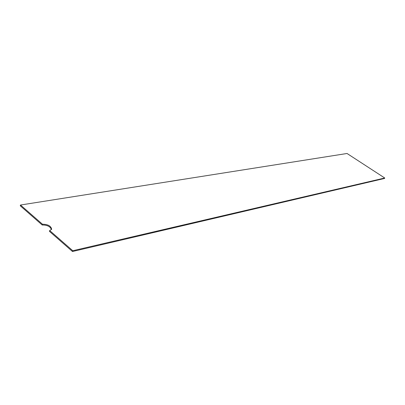 <?xml version="1.0" encoding="UTF-8"?>
<svg xmlns="http://www.w3.org/2000/svg" width="405" height="405" viewBox="0 0 405 405"><rect width="100%" height="100%" fill="white"/><g stroke="black" fill="none" stroke-linecap="round" stroke-linejoin="round"><path stroke-width="0.61" d="M20.25 205.786L42.191 224.998L42.469 224.223L20.513 205.021L20.25 205.786M72.778 250.735L72.48 251.515L49.42 231.326L49.704 230.556L72.778 250.735L384.75 178.008L347.039 153.485L20.513 205.021M384.75 178.008L384.502 178.463L72.48 251.515M49.704 230.556L51.653 229.255C51.03 225.98 47.967 224.304 42.469 224.223M51.455 229.62C50.291 226.496 47.203 224.952 42.191 224.998"/></g></svg>
